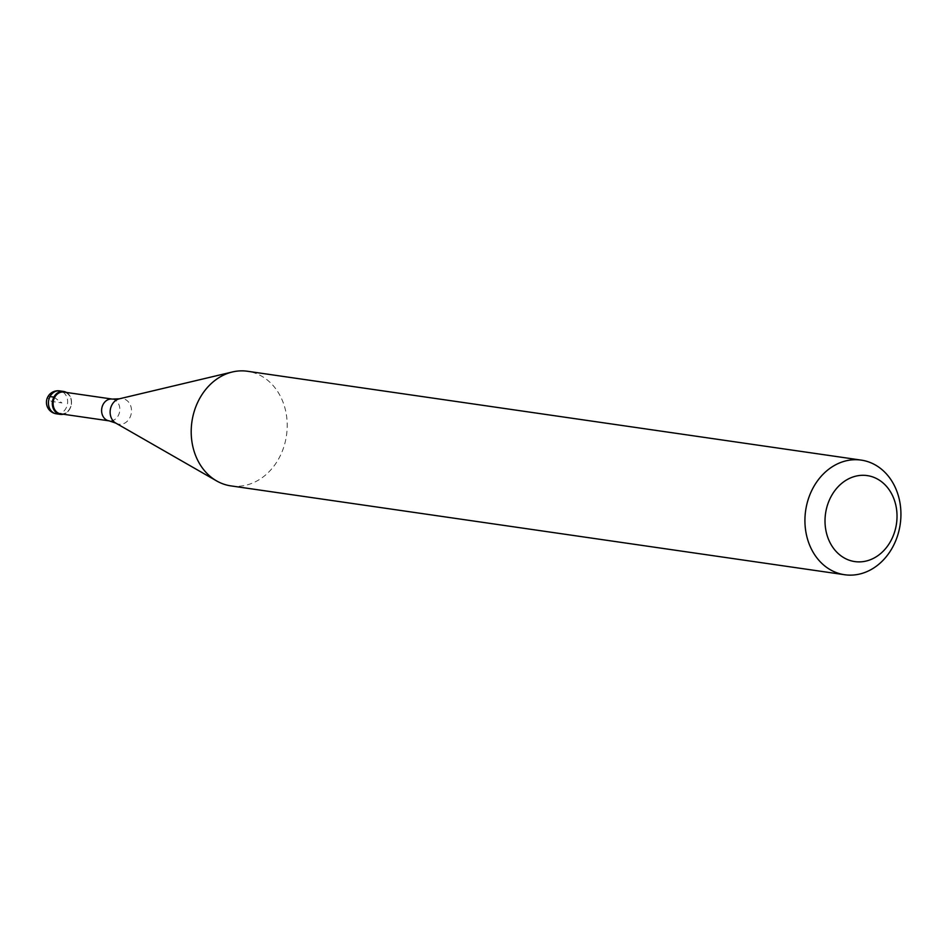 <?xml version="1.0" encoding="UTF-8"?>
<svg xmlns="http://www.w3.org/2000/svg" width="946" height="946" viewBox="0 0 946 946"><rect width="100%" height="100%" fill="white"/><g stroke="black" fill="none" stroke-linecap="round" stroke-linejoin="round"><path stroke-width="0.71" stroke-dasharray="4.73 3.55" d="M67.19 392.921A11.577 9.555 -81.8 0 1 71.293 404.793A11.577 9.555 -81.8 0 1 63.299 414.23A11.577 9.555 98.2 0 0 71.293 404.793A11.577 9.555 98.2 0 0 67.19 392.921A11.577 9.555 98.2 0 0 66.457 392.448A11.577 9.555 -81.8 0 1 67.19 392.921M60.674 413.851A10.997 9.082 98.2 0 0 70.725 406.425A10.997 9.082 98.2 0 0 67.249 393.477A10.997 9.082 98.2 0 0 63.82 392.07M230.919 485.889A57.907 47.785 98.2 0 0 283.847 446.855A57.907 47.785 98.2 0 0 265.53 378.648A57.907 47.785 98.2 0 0 247.509 371.27M53.887 397.119L61.928 402.913L51.557 401.411A11.577 2.59 27.8 0 1 50.008 396.563M56.382 413.816A11.577 9.555 98.2 0 0 66.965 406A11.577 9.555 98.2 0 0 63.299 392.365A11.577 9.555 98.2 0 0 59.693 390.887M112.29 399.082A10.997 9.082 -81.8 0 1 115.719 400.489A10.997 9.082 -81.8 0 1 119.196 413.449A10.997 9.082 -81.8 0 1 109.145 420.864M115.79 423.099A12.901 10.643 98.2 0 0 130.016 417.375A12.901 10.643 98.2 0 0 126.681 400.312A12.901 10.643 98.2 0 0 119.302 398.822"/><path stroke-width="1.42" d="M63.299 414.23A11.577 9.555 -81.8 0 1 60.26 414.372A11.577 9.555 -81.8 0 1 56.654 412.894A11.577 9.555 -81.8 0 1 53 399.259A11.577 9.555 -81.8 0 1 63.583 391.455A11.577 9.555 -81.8 0 1 66.457 392.448A11.577 9.555 98.2 0 0 53.662 397.568A11.577 9.555 98.2 0 0 56.654 412.894A11.577 9.555 98.2 0 0 63.299 414.23M57.245 412.444A10.997 9.082 98.2 0 0 60.674 413.851L109.145 420.864A10.997 9.082 -81.8 0 1 105.716 419.456A10.997 9.082 -81.8 0 1 102.239 406.508A10.997 9.082 -81.8 0 1 112.29 399.082L63.82 392.07A10.997 9.082 98.2 0 0 53.768 399.484A10.997 9.082 98.2 0 0 57.245 412.444M861.227 460.111L247.509 371.27A57.907 47.785 98.2 0 0 232.42 371.967A57.907 47.785 98.2 0 0 192.345 419.125A57.907 47.785 98.2 0 0 212.885 478.51A57.907 47.785 98.2 0 0 216.646 480.935A57.907 47.785 98.2 0 0 230.919 485.889L844.636 574.73A57.907 47.785 -81.8 0 1 826.603 567.352A57.907 47.785 -81.8 0 1 808.298 499.145A57.907 47.785 -81.8 0 1 861.227 460.111A57.907 47.785 -81.8 0 1 879.26 467.49A57.907 47.785 -81.8 0 1 897.565 535.696A57.907 47.785 -81.8 0 1 844.636 574.73M880.773 481.147A43.433 35.83 -81.8 0 1 891.132 540.308A43.433 35.83 -81.8 0 1 841.278 556.047A43.433 35.83 -81.8 0 1 830.907 496.875A43.433 35.83 -81.8 0 1 880.773 481.147M50.008 396.563L53.887 397.119M63.583 391.455L59.693 390.887A11.577 9.555 98.2 0 0 49.109 398.692A11.577 9.555 98.2 0 0 52.775 412.338A11.577 9.555 98.2 0 0 56.382 413.816L60.26 414.372M112.29 399.082L119.302 398.822A12.901 10.643 98.2 0 0 110.375 409.334A12.901 10.643 98.2 0 0 114.951 422.555A12.901 10.643 98.2 0 0 115.79 423.099L216.646 480.935M59.693 390.887A11.577 11.577 0 0 0 51.261 411.747A11.577 11.577 0 0 0 56.382 413.816M109.145 420.864L115.79 423.099M119.302 398.822L232.42 371.967"/></g></svg>
